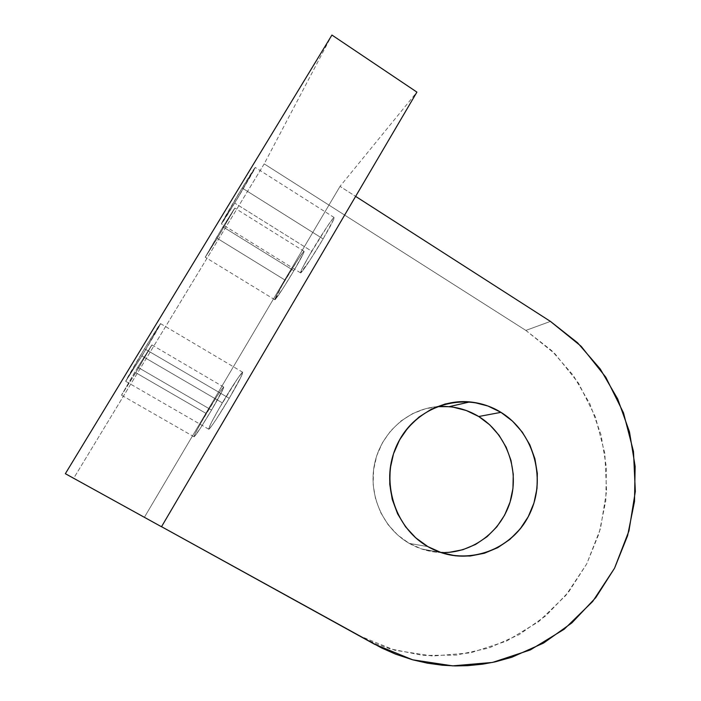 <?xml version="1.0" encoding="UTF-8"?>
<svg xmlns="http://www.w3.org/2000/svg" width="701" height="701" viewBox="0 0 701 701"><rect width="100%" height="100%" fill="white"/><g stroke="black" fill="none" stroke-linecap="round" stroke-linejoin="round"><path stroke-width="0.53" stroke-dasharray="3.5 2.63" d="M293.859 270.709C300.79 258.879 304.208 252.413 304.111 251.326C303.629 250.537 293.666 265.749 285.176 280.163L217.24 238.34L234.8 208.083L222.927 226.826L293.859 270.709L282.442 289.241L274.827 299.73L282.573 284.615L298.53 258.687L303.393 251.896L304.032 251.326L303.629 252.973L293.859 270.709C285.141 285.517 275.186 300.65 274.818 299.73C274.801 298.486 278.244 291.958 285.176 280.163L217.24 238.34L205.253 257.267L217.038 236.631L234.572 208.302L220.061 233.67L205.262 257.267L222.927 226.826L293.859 270.709C302.175 256.443 305.356 250.169 303.393 251.896C299.748 256.505 293.675 265.933 285.176 280.163L217.24 238.34L234.458 208.898L222.927 226.826L293.859 270.709C284.886 285.719 278.718 295.27 275.344 299.371C273.854 300.317 277.132 293.921 285.176 280.163M323.1 238.91C330.714 225.853 334.412 218.73 334.175 217.52C333.51 216.53 321.54 234.59 311.761 251.238L234.677 203.071C244.859 186.326 255.883 167.259 255.252 167.434L242.134 187.999L323.1 238.91L309.895 260.264L300.598 272.873L302.262 268.325L308.834 256.268L327.183 226.554L333.115 218.37L334.237 217.792L333.825 219.106L323.1 238.91C313.005 256.102 301.044 274.047 300.536 272.864C300.405 271.462 304.146 264.259 311.761 251.238L234.677 203.071L221.402 223.847L238.752 193.59L255.234 167.574L237.884 197.761L221.411 223.882C220.657 224.294 231.61 205.305 242.134 187.999L323.1 238.91C332.484 222.708 335.823 215.864 333.115 218.37C328.515 224.118 321.4 235.08 311.761 251.238L234.677 203.071L254.743 168.661C256.251 165.322 252.053 171.763 242.134 187.999L323.1 238.91C314.363 253.744 304.041 269.561 301.316 272.33C299.222 273.819 302.709 266.792 311.761 251.238M211.544 410.085C219.667 396.196 223.724 388.52 223.715 387.066C221.779 388.582 215.978 397.423 206.313 413.572L135.775 372.704L151.898 344.927L137.773 367.245L211.544 410.085L200.197 428.495L194.159 436.776L195.36 433.262L201.003 422.764L217.231 395.863L222.62 388.082L223.768 387.189L223.488 388.17L211.544 410.085C201.704 426.541 195.868 435.435 194.028 436.793C194.133 435.111 198.225 427.373 206.313 413.572L135.775 372.704L121.536 395.127L134.723 372.292L151.819 344.98L138.684 367.885L121.527 395.224L137.773 367.245L211.544 410.085C220.386 394.935 224.355 387.294 223.47 387.162C220.797 390.098 215.076 398.895 206.313 413.572L135.775 372.704L151.845 345.137L137.773 367.245L211.544 410.085C202.3 425.56 196.499 434.454 194.159 436.776C193.756 435.847 197.813 428.109 206.313 413.572M229.227 398.308C238.366 382.615 242.861 373.94 242.721 372.266C242.011 371.416 231.812 386.812 222.357 402.882L141.9 355.942C151.74 339.748 161.116 323.52 160.547 323.625L144.52 348.748L229.227 398.308L216.101 419.505L211.369 426.357L208.653 428.916L211.667 422.011L219.238 408.245L237.481 378.742L242.344 372.415L241.679 375.534L229.227 398.308C219.518 414.861 209.301 430.177 208.714 429.187C208.714 427.233 213.262 418.471 222.357 402.882L141.9 355.942L125.724 381.186L144.52 348.748L160.476 323.652L145.221 350.439L125.716 381.326C125.05 381.616 134.382 365.423 144.52 348.748L229.227 398.308C239.295 380.95 243.668 372.319 242.344 372.415C239.006 375.99 232.338 386.146 222.357 402.882L141.9 355.942L160.468 323.958C160.476 323.065 155.166 331.328 144.52 348.748L229.227 398.308C218.607 416.096 211.833 426.374 208.916 429.161C208.223 428.206 212.71 419.452 222.357 402.882M449.385 552.309L435.584 552.125L422.028 549.128L409.27 543.398C382.86 528.265 368.104 494.748 374.544 463.957C380.888 433.139 407.342 409.261 436.995 406.676C407.342 409.261 380.888 433.139 374.544 463.957C368.104 494.748 382.86 528.265 409.27 543.398L427.882 546.614L409.27 543.398L397.809 535.143L388.109 524.681L380.582 512.413L375.526 498.832L373.151 484.479L373.563 469.924L376.726 455.764L382.518 442.568L390.685 430.843L400.893 421.056L412.723 413.572L425.7 408.674L439.317 406.51L453.03 407.141M264.198 163.876L73.728 478.205L363.144 637.875L376.428 643.982L390.142 648.872L423.15 655.426L456.482 655.085L488.851 648.031L519.055 634.677L546 615.653L568.8 591.767L586.693 563.955L599.145 533.251L605.778 500.751L606.418 467.585L601.055 434.892L589.874 403.794L573.234 375.35L551.661 350.588L525.855 330.416L264.198 163.876L73.728 478.205L358.816 635.562L394.786 650.23L432.692 656.031L470.546 652.868L506.446 641.135L538.692 621.621L565.83 595.438L586.693 563.955L600.459 528.685L606.575 491.287L604.84 453.451L595.359 416.858L578.518 383.149L555.026 353.865L525.855 330.416L264.198 163.876L73.728 478.205L358.816 635.562L394.786 650.23L432.692 656.031L470.546 652.868L506.446 641.135L538.692 621.621L565.83 595.438L586.693 563.955L600.459 528.685L606.575 491.287L604.84 453.451L595.359 416.858L578.518 383.149L555.026 353.865L525.855 330.416L550.443 321.409L525.855 330.416L264.198 163.876L331.932 35.05M161.493 526.749L144.424 517.242L161.493 526.749L144.424 517.242L340.02 186.378L355.626 196.385L340.02 186.378L416.902 92.111M65.351 473.692L73.728 478.205M161.528 526.679L144.424 517.242L161.528 526.679L144.424 517.242L340.02 186.378L355.626 196.385M374.693 644.342L358.816 635.562M409.27 543.398C419.172 549.041 429.731 552.09 440.938 552.537L421.432 548.927L409.27 543.398L427.882 546.614M525.855 330.416L550.443 321.409M217.24 238.34L205.472 256.715L222.927 226.826M234.677 203.071C225.161 218.668 220.85 225.328 221.726 223.041L242.134 187.999M135.775 372.704L121.536 395.127L137.773 367.245M141.9 355.942L125.724 381.186L144.52 348.748M144.424 517.242L340.02 186.378M304.111 251.326L234.8 208.083M334.175 217.52L255.252 167.434M223.715 387.066L151.898 344.927M242.721 372.266L160.547 323.625M440.701 552.458L421.432 548.927M208.714 429.187L125.716 381.326M194.028 436.793L121.527 395.224M300.536 272.864L221.411 223.882M274.818 299.73L205.262 257.267"/><path stroke-width="1.05" d="M453.03 407.141L466.331 410.532L478.722 416.517L500.952 412.346C534.784 432.946 547.341 481.21 528.265 516.663C509.697 552.406 462.905 567.109 427.882 546.614C392.56 526.661 379.039 475.909 399.605 439.834C419.654 403.443 467.427 391.228 500.952 412.346L487.905 406.002L473.902 402.409L459.453 401.717L445.117 403.986L431.439 409.165L418.979 417.077L408.219 427.426L399.605 439.834L393.506 453.81L390.168 468.803L389.747 484.216L392.253 499.427L397.598 513.815L405.555 526.802L415.789 537.877L427.882 546.614L441.341 552.668L455.624 555.84L470.169 556.016L484.409 553.238L497.806 547.63L509.864 539.428L520.142 528.975L528.265 516.663L533.952 502.976L537.01 488.404L537.334 473.499L534.916 458.805L529.851 444.846L522.306 432.149L512.562 421.178L500.952 412.346C532.62 431.702 546.088 475.471 531.297 510.275C516.865 545.22 476.259 564.761 440.701 552.458L427.882 546.614C397.984 529.518 382.615 490.008 392.849 455.895C402.882 421.713 436.451 398.676 469.801 401.91C480.956 402.987 491.34 406.466 500.952 412.346L478.722 416.517C469.591 410.961 459.733 407.684 449.139 406.676L436.995 406.676C451.935 405.485 465.85 408.762 478.722 416.517L489.754 424.859L499.007 435.225L506.175 447.229L510.985 460.426L513.272 474.332L512.948 488.431L510.03 502.205L504.606 515.147L496.878 526.784L487.099 536.659L475.637 544.405L462.914 549.698L449.385 552.309M161.493 526.749L416.902 92.111L331.932 35.05L65.351 473.692L161.493 526.749L416.902 92.111L331.932 35.05L65.351 473.692L161.493 526.749L416.902 92.111L331.932 35.05L65.351 473.692L161.493 526.749M161.528 526.679L374.693 644.342L412.67 659.807L452.653 665.862L492.531 662.427L530.307 649.932L564.191 629.226L592.669 601.502L614.549 568.196L628.955 530.929L635.334 491.427L633.476 451.47L623.487 412.828L605.787 377.208L581.103 346.241L550.443 321.409L355.626 196.385L550.443 321.409L581.103 346.241L605.787 377.208L623.487 412.828L633.476 451.47L635.334 491.427L628.955 530.929L614.549 568.196L592.669 601.502L564.191 629.226L530.307 649.932L492.531 662.427L452.653 665.862L412.67 659.807L374.693 644.342L161.528 526.679L381.572 647.943L395.671 654.182L412.679 659.816L427.54 663.199L442.585 665.249L455.177 665.924L467.725 665.678L482.691 664.162L494.967 661.91L511.8 657.266L543.555 643.071L571.867 622.9L595.789 597.611L614.549 568.196L627.579 535.748L634.51 501.417L635.141 466.402L629.48 431.877L617.721 399.018L600.24 368.971L577.571 342.78L550.443 321.409L355.626 196.385M478.722 416.517C505.78 433.034 519.345 468.399 510.792 499.576C502.398 530.78 472.728 553.72 440.938 552.537C472.728 553.72 502.398 530.78 510.792 499.576C519.345 468.399 505.78 433.034 478.722 416.517L500.952 412.346M469.801 401.91L449.139 406.676"/></g></svg>
